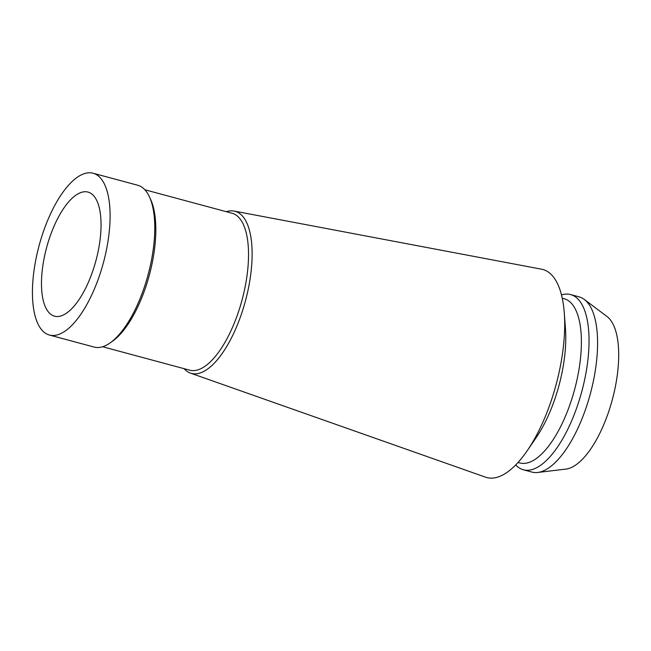 <?xml version="1.0" encoding="UTF-8"?>
<svg xmlns="http://www.w3.org/2000/svg" width="651" height="651" viewBox="0 0 651 651"><rect width="100%" height="100%" fill="white"/><g stroke="black" fill="none" stroke-linecap="round" stroke-linejoin="round"><path stroke-width="0.98" d="M35.862 259.521A83.8 33.282 105.1 0 1 93.044 173.215A83.8 33.282 105.1 0 1 106.666 248.739A83.8 33.282 105.1 0 1 49.484 335.053A83.8 33.282 105.1 0 1 35.862 259.521M49.484 335.053L94.159 347.073A83.8 33.282 -74.9 0 0 110.206 342.849A83.8 33.282 -74.9 0 0 151.341 260.766A83.8 33.282 -74.9 0 0 149.478 196.952A83.8 33.282 -74.9 0 0 137.719 185.242L93.044 173.215M98.415 250A64.27 25.519 -74.9 0 0 87.975 192.078A64.27 25.519 -74.9 0 0 44.113 258.268A64.27 25.519 -74.9 0 0 54.562 316.191A64.27 25.519 -74.9 0 0 98.415 250M523.412 469.794L531.957 472.089A90.725 36.033 -74.9 0 0 537.726 472.471L565.914 469.102A80.016 31.777 -74.9 0 0 615.423 386.352A80.016 31.777 -74.9 0 0 606.984 316.5L584.305 299.444A90.725 36.033 -74.9 0 0 579.121 296.872L570.577 294.569A90.725 36.033 105.1 0 1 585.33 376.343A90.725 36.033 105.1 0 1 523.412 469.794A90.725 36.033 105.1 0 1 515.714 464.936M537.726 472.471A90.725 36.033 -74.9 0 0 593.867 378.646A90.725 36.033 -74.9 0 0 584.305 299.444M561.479 294.903A90.725 36.033 105.1 0 1 570.577 294.569M518.033 462.47L519.864 462.967A85.061 33.779 -74.9 0 0 577.909 375.358A85.061 33.779 -74.9 0 0 564.075 298.695L562.244 298.207M527.212 450.72A107.74 42.787 105.1 0 0 560.299 366.578A107.74 42.787 -74.9 0 0 564.287 312.976L565.467 328.845A85.061 33.779 105.1 0 1 562.318 371.16A85.061 33.779 105.1 0 1 536.196 437.586L527.212 450.72A107.74 42.787 105.1 0 1 485.54 477.167L190.442 373.104A83.946 33.339 105.1 0 1 184.046 368.661M564.287 312.976A107.74 42.787 -74.9 0 0 541.518 269.188L234.059 211.054A83.946 33.339 -74.9 0 0 226.296 211.689M234.059 211.054A83.946 33.339 -74.9 0 1 248.69 286.945A83.946 33.339 105.1 0 1 190.442 373.104M102.63 346.747L189.734 370.191A81.277 32.281 -74.9 0 0 245.199 286.481A81.277 32.281 -74.9 0 0 231.984 213.219L144.888 189.775M149.478 196.952L150.706 199.637A81.277 32.281 105.1 0 1 152.505 261.531A81.277 32.281 105.1 0 1 112.615 341.14L110.206 342.849"/></g></svg>
